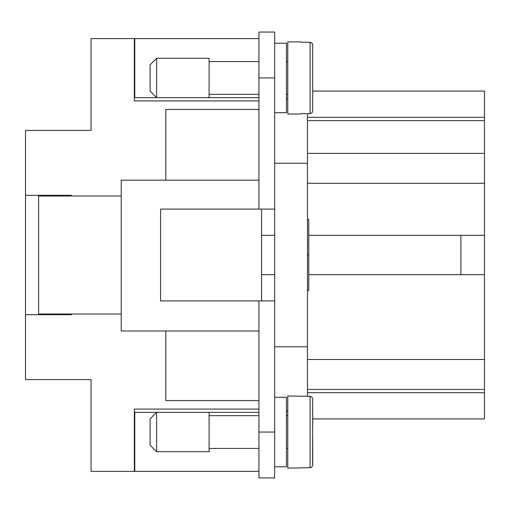 <?xml version="1.0" encoding="UTF-8"?>
<svg xmlns="http://www.w3.org/2000/svg" width="510" height="510" viewBox="0 0 510 510"><rect width="100%" height="100%" fill="white"/><g stroke="black" fill="none" stroke-linecap="round" stroke-linejoin="round"><path stroke-width="0.76" d="M156.64 97.627L150.087 91.073L150.087 64.84L156.64 58.287L156.64 97.627L209.1 97.627L209.1 58.287L156.64 58.287M258.933 94.35L209.1 94.35M258.933 61.563L209.1 61.563M274.673 112.71L286.473 112.71L286.473 43.203L274.673 43.203M287.787 61.563L286.473 61.563M287.787 94.35L286.473 94.35M307.46 153.363L484.5 153.363L484.5 91.073L312.7 91.073L312.7 83.2L312.7 110.982L311.941 112.857L310.08 113.641L310.086 42.279L300.9 42.279L300.9 41.89L300.9 42.279M312.7 110.982L312.7 44.931L311.941 43.057L310.08 42.279M300.9 114.023L300.9 113.641L300.9 114.023L287.787 114.023L287.787 41.89L300.9 41.89M150.087 418.927L150.087 445.16L156.64 451.713L156.64 412.373L150.087 418.927M156.64 412.373L209.1 412.373L209.1 451.713L156.64 451.713M274.673 397.29L286.473 397.29L286.473 466.797L274.673 466.797M310.08 467.721L310.08 396.359L287.787 395.977L287.787 468.11L310.335 467.708L311.75 467.115L312.592 465.834L312.7 399.018L312.114 397.335L310.596 396.417M312.585 44.134L312.694 44.714M312.7 44.912L312.7 72.713M312.7 399.018L312.7 426.8L312.7 418.927L484.5 418.927L484.5 153.363M307.46 290.522L308.767 290.522L308.767 219.478L307.46 219.478M307.46 255L308.767 255M307.46 396.359L307.46 113.641M54.353 314.67L54.353 314.013M121.233 314.013L38.613 314.013L38.613 314.67M54.353 195.987L54.353 195.33M38.613 195.33L38.613 195.987L121.233 195.987M258.933 38.626L134.78 38.626L134.78 97.639L258.933 97.639M258.933 32.06L258.933 209.1L274.673 209.1L274.673 32.06L258.933 32.06M258.933 471.374L134.78 471.374L134.78 412.361L258.933 412.361M274.673 209.1L274.673 477.94L258.933 477.94L258.933 300.9L160.58 300.9L160.58 209.1L258.933 209.1M300.9 113.641L310.08 113.641M274.673 300.9L258.933 300.9M258.933 400.567L165.82 400.567L165.82 330.996M312.7 437.287L312.7 465.069L312.7 437.287M71.4 314.67L71.4 314.013L71.4 314.67L25.5 314.67L25.5 195.33L71.4 195.33L71.4 195.987L71.4 195.33M308.767 235.327L460.893 235.327L460.893 274.673L308.767 274.673M25.5 195.33L25.5 130.413L91.073 130.413L91.073 38.613L258.933 38.613M25.5 314.67L25.5 379.587L91.073 379.587L91.073 471.387L258.933 471.387M165.82 180.183L165.82 109.433L258.933 109.433M261.56 209.1L261.56 300.9M258.933 180.183L121.233 180.183L121.233 330.996L258.933 330.996M274.673 274.673L261.56 274.673M38.613 314.013L38.613 195.987M261.56 235.327L274.673 235.327M286.473 411.06L287.787 411.06M274.673 346.8L307.46 346.8M274.673 163.2L307.46 163.2M286.473 98.94L287.787 98.94M307.46 120.577L484.5 120.577M484.5 117.3L307.46 117.3M484.5 392.7L307.46 392.7M307.46 389.423L484.5 389.423M460.893 274.673L484.5 274.673M460.893 235.327L484.5 235.327M312.7 83.2L312.7 91.073M134.347 471.387L134.347 409.09L258.933 409.09M258.933 100.91L134.347 100.91L134.347 38.613M274.673 77.96L258.933 77.96M274.673 432.04L258.933 432.04M307.46 183.294L484.5 183.294M307.46 359.493L484.5 359.493M258.933 448.437L209.1 448.437M287.787 415.65L286.473 415.65M258.933 415.65L209.1 415.65M287.787 448.437L286.473 448.437"/></g></svg>
